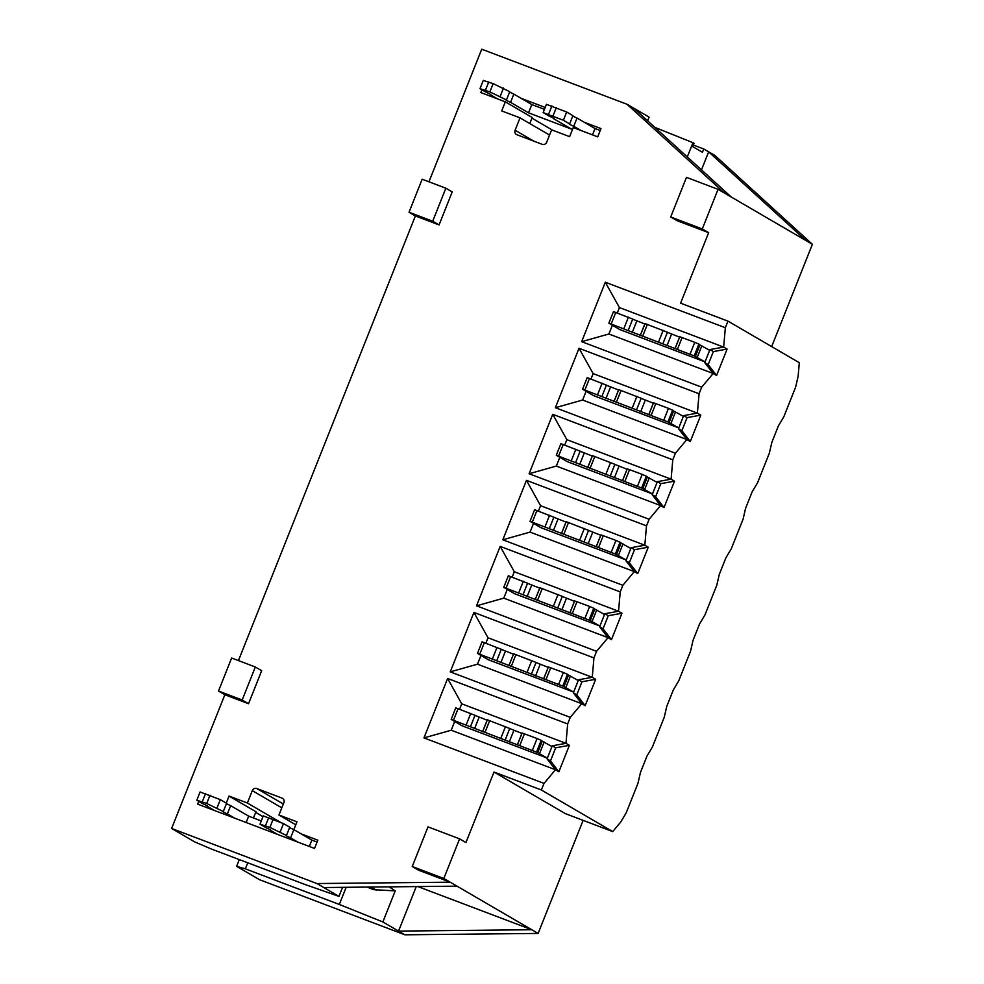 <?xml version="1.0" encoding="UTF-8"?>
<svg xmlns="http://www.w3.org/2000/svg" width="984" height="984" viewBox="0 0 984 984"><rect width="100%" height="100%" fill="white"/><g stroke="black" fill="none" stroke-linecap="round" stroke-linejoin="round"><path stroke-width="1.48" d="M536.686 752.194L547.375 758.123L462.074 725.798L451.176 719.415L536.686 752.194M541.557 740.792L551.975 746.561L547.375 758.123M517.523 744.556L522.123 732.994L537.079 738.529L541.63 740.595L537.03 752.145M509.737 728.554L521.963 733.4M482.775 731.383L487.363 719.833L509.7 728.455M474.977 715.393L487.215 720.226M451.176 719.415L455.776 707.853L474.94 715.282M562.959 686.156L573.647 692.084L488.359 659.76L477.461 653.376L562.959 686.156M567.842 674.741L578.248 680.522L573.647 692.084M543.795 678.517L548.395 666.955L563.365 672.49L567.916 674.557L563.315 686.106M536.009 662.515L548.236 667.361L543.586 678.899M509.048 665.344L513.648 653.782L535.972 662.416M501.262 649.354L513.488 654.188L508.839 665.725M477.461 653.376L482.062 641.814L501.225 649.243M589.244 620.117L599.933 626.045L514.632 593.721L503.747 587.337L589.244 620.117M594.115 608.702L604.533 614.483L599.933 626.045M570.08 612.478L574.681 600.917L589.637 606.452L594.201 608.518L589.601 620.068M562.294 596.476L574.521 601.322M535.333 599.305L539.933 587.743L562.258 596.378M527.547 583.315L539.773 588.149M503.747 587.337L508.334 575.775L527.51 583.204M615.529 554.078L626.205 560.007L540.917 527.682L530.019 521.299L615.529 554.078M620.4 542.664L630.806 548.445L626.205 560.007M596.353 546.44L600.953 534.878L615.923 540.413L620.473 542.467L615.873 554.029M588.567 530.438L600.793 535.284M561.606 533.266L566.206 521.704L588.53 530.339M553.82 517.264L566.046 522.11M530.019 521.299L534.62 509.737L553.783 517.166M641.802 488.039L652.49 493.968L567.202 461.631L556.304 455.26L641.802 488.039M646.673 476.625L657.091 482.406L652.49 493.968M622.638 480.401L627.238 468.839L642.208 474.374L646.759 476.428L642.158 487.99M614.852 464.399L627.079 469.245L622.429 480.782M587.891 467.228L592.491 455.666L614.816 464.288M580.105 451.226L592.331 456.072M556.304 455.26L560.905 443.698L580.068 451.127M668.087 422.001L678.775 427.929L593.475 395.593L582.577 389.209L668.087 422.001M672.958 410.586L683.376 416.367L678.775 427.929M648.923 414.362L653.524 402.8L668.48 408.335L673.031 410.389L668.431 421.952M641.138 398.36L653.364 403.206M614.176 401.189L618.776 389.627L641.101 398.249M606.378 385.187L618.616 390.033M582.577 389.209L587.177 377.659L606.341 385.088M694.36 355.962L705.048 361.891L619.76 329.554L608.862 323.17L694.36 355.962M699.243 344.548L709.649 350.329L705.048 361.891M675.196 348.324L679.796 336.762L694.765 342.297L699.316 344.351L694.716 355.913M667.41 332.321L679.636 337.168M640.449 335.15L645.049 323.588L667.373 332.211M632.663 319.148L644.889 323.994M608.862 323.17L613.462 311.62L632.626 319.05M569.638 123.91L572.922 115.657L566.673 112.004L546.452 104.341L543.168 112.594L563.389 120.257L569.638 123.91A13.518 0.676 -158.3 0 0 569.133 123.898A13.518 0.676 -158.3 0 0 569.699 124.341A13.518 0.676 -158.3 0 0 573.746 126.296L580.978 130.515M572.799 115.977A13.518 0.676 -158.3 0 0 572.983 116.087A13.518 0.676 -158.3 0 0 577.03 118.043L595.013 128.523L600.252 130.503M506.465 99.962L509.749 91.709L493.156 83.64L483.279 80.405L479.983 88.658L489.86 91.906L506.465 99.962A13.518 0.676 -158.3 0 0 505.961 99.95A13.518 0.676 -158.3 0 0 506.514 100.405A13.518 0.676 -158.3 0 0 510.561 102.348L528.543 112.828L571.507 129.113L553.525 118.633A13.518 0.676 -158.3 0 0 554.029 118.646A13.518 0.676 -158.3 0 0 549.429 116.247L543.168 112.594M509.614 92.041A13.518 0.676 -158.3 0 0 509.798 92.139A13.518 0.676 -158.3 0 0 513.845 94.095L531.827 104.575L544.459 109.359M497.584 98.904L490.352 94.685A13.518 0.676 -158.3 0 0 490.856 94.698A13.518 0.676 -158.3 0 0 486.244 92.299L479.983 88.658M492.344 96.924L492.689 96.051M485.444 90.22L488.728 81.967M489.86 91.906L493.156 83.64M500.204 96.321L503.488 88.056M510.561 102.348L513.845 94.095M528.543 112.828L531.827 104.575M548.617 114.169L551.913 105.915M553.045 115.841L556.329 107.588M563.389 120.257L566.673 112.004M573.746 126.296L577.03 118.043M592.491 134.882L595.013 128.523M289.628 827.556A13.518 0.676 -158.3 0 0 289.813 827.667A13.518 0.676 -158.3 0 0 293.859 829.623L290.575 837.876L297.808 842.083M277.586 834.432L270.354 830.213A13.518 0.676 -158.3 0 0 270.858 830.225A13.518 0.676 -158.3 0 0 266.258 827.815L259.997 824.174L269.874 827.421L286.467 835.477A13.518 0.676 -158.3 0 0 285.963 835.465A13.518 0.676 -158.3 0 0 286.529 835.92A13.518 0.676 -158.3 0 0 290.575 837.876M226.443 803.608A13.518 0.676 -158.3 0 0 226.627 803.719A13.518 0.676 -158.3 0 0 230.687 805.675L227.39 813.928L234.623 818.147M214.414 810.484L207.181 806.265A13.518 0.676 -158.3 0 0 207.685 806.277A13.518 0.676 -158.3 0 0 203.073 803.879L196.825 800.226L206.702 803.473L223.294 811.542A13.518 0.676 -158.3 0 0 222.79 811.529A13.518 0.676 -158.3 0 0 223.343 811.972A13.518 0.676 -158.3 0 0 227.39 813.928M196.825 800.226L200.109 791.972L220.318 799.635L226.578 803.276L223.294 811.542M230.687 805.675L248.669 816.154L261.289 820.939M259.997 824.174L263.281 815.921L283.503 823.583L289.751 827.224L286.467 835.477M280.305 822.218L247.365 803.018L252.298 790.644A3.555 3.37 120.2 0 1 256.775 788.541L282.039 798.11A3.555 3.37 120.2 0 1 283.884 802.612L278.964 814.998L296.971 821.824L293.859 829.623L311.842 840.102L317.082 842.083M209.518 807.63L209.174 808.491M205.558 793.547L202.273 801.8M209.986 795.22L206.702 803.473M220.318 799.635L217.033 807.889M248.669 816.154L246.135 822.501M268.743 817.483L265.459 825.748M273.158 819.168L269.874 827.421M283.503 823.583L280.219 831.837M311.842 840.102L309.32 846.449M247.365 803.018L229.051 796.081L255.926 811.739L253.442 817.962M255.668 812.39L262.986 816.659M481.939 89.79L480.832 92.558L505.321 101.844L501.705 110.921L520.032 117.859L549.539 135.066M229.051 796.081L226.258 803.092M529.786 123.553L532.196 117.502L505.321 101.844M520.032 117.859L515.099 130.245A3.555 3.37 120.2 0 0 516.944 134.746L542.221 144.328A3.555 3.37 120.2 0 0 546.686 142.225L551.618 129.839L569.625 136.665L573.241 127.576L597.718 136.862L601.003 128.609L584.262 122.262M693.302 145.017L703.769 148.99L702.453 152.286L692.674 146.591L693.991 143.295L692.97 142.692L654.877 127.391M416.257 886.584L398.545 931.098L382.862 921.959L339.32 904.468L245.348 868.847L236.615 866.338L239.297 859.586M583.131 820.361L538.125 933.435L531.778 929.732L398.545 931.098L404.891 934.8L259.579 879.721L236.615 866.338M769.377 453.058L757.557 482.775L752.145 491.828L745.577 508.334L743.104 519.097L731.272 548.814L725.872 557.866L719.304 574.373L716.819 585.136L704.999 614.852L699.587 623.905L693.019 640.412L690.547 651.174L678.714 680.891L673.314 689.944L666.734 706.451L664.261 717.213L652.441 746.93L647.029 755.983L640.461 772.489L637.976 783.252L626.156 812.969L620.744 822.021L612.724 831.591L541.385 790.004L544.017 783.399L423.969 737.902L447.622 678.468L567.67 723.966L570.289 717.361L450.254 671.863L473.907 612.429L593.942 657.927L596.575 651.322L476.527 605.824L500.179 546.391L620.227 591.888L622.86 585.283L502.812 539.786L526.465 480.352L646.5 525.85L649.132 519.245L529.097 473.747L552.75 414.313L672.785 459.811L675.418 453.206L555.37 407.708L579.023 348.274L699.071 393.772L701.69 387.167L581.655 341.669L605.308 282.236L725.343 327.733L727.976 321.128L799.316 362.702L798.135 376.257L795.662 387.019L783.842 416.736L778.43 425.789L771.862 442.296L769.377 453.058M725.343 327.733L723.658 347.094L709.956 349.566L704.753 362.641L713.154 373.502L701.69 387.167M727.09 349.086L713.375 351.571L708.173 364.633L716.573 375.494L727.09 349.086L723.658 347.094L619.416 307.574L617.288 312.937M716.573 375.494L713.154 373.502L608.899 333.994L612.38 325.261M699.071 393.772L697.385 413.132L683.671 415.605L678.468 428.68L686.869 439.541L675.418 453.206M700.805 415.125L687.09 417.61L681.887 430.672L690.288 441.533L700.805 415.125L697.385 413.132L593.143 373.613L591.003 378.975M690.288 441.533L686.869 439.541L582.626 400.033L586.095 391.3M672.785 459.811L671.1 479.171L657.386 481.656L652.195 494.718L660.596 505.579L649.132 519.245M674.52 481.164L660.817 483.648L655.615 496.711L664.015 507.572L674.52 481.164L671.1 479.171L566.858 439.663L564.73 445.014M664.015 507.572L660.596 505.579L556.341 466.072L559.822 457.339M646.5 525.85L644.827 545.21L631.113 547.694L625.91 560.757L634.311 571.618L622.86 585.283M648.247 547.202L634.532 549.687L629.329 562.75L637.73 573.623L648.247 547.202L644.827 545.21L540.573 505.702L538.445 511.053M637.73 573.623L634.311 571.618L530.068 532.11L533.537 523.377M620.227 591.888L618.542 611.248L604.828 613.733L599.625 626.796L608.026 637.669L596.575 651.322M621.962 613.241L608.247 615.726L603.044 628.788L611.445 639.661L621.962 613.241L618.542 611.248L514.3 571.741L512.172 577.091M611.445 639.661L608.026 637.669L503.783 598.149L476.527 605.824M593.942 657.927L592.257 677.287L578.555 679.772L573.352 692.834L581.753 703.708L570.289 717.361M595.677 679.28L581.974 681.764L576.772 694.827L585.173 705.7L595.677 679.28L592.257 677.287L488.015 637.78L485.887 643.13M585.173 705.7L581.753 703.708L477.498 664.188L480.979 655.455M567.67 723.966L565.984 743.326L552.27 745.811L547.067 758.873L555.468 769.746L544.017 783.399M569.404 745.319L555.689 747.803L550.486 760.878L558.887 771.739L569.404 745.319L565.984 743.326L461.73 703.818L459.602 709.169M558.887 771.739L555.468 769.746L451.226 730.226L454.694 721.493M459.589 838.848L443.821 878.478L412.234 866.51L428.003 826.88L459.589 838.848L465.936 842.55L494.005 772.046L565.345 813.62L612.724 831.591M494.005 772.046L541.385 790.004M727.976 321.128L680.596 303.17L708.652 232.667L702.293 228.965L670.707 216.984L686.475 177.366L718.062 189.334L731.26 197.021L633.893 108.265L649.083 117.121L647.62 120.786M342.58 887.334L338.976 896.387L305.114 884.53L211.142 848.921L194.598 841.849L171.622 828.466L316.934 883.546L323.785 887.531L457.019 886.166L450.168 882.181L418.581 870.213L412.234 866.51M316.934 883.546L450.168 882.181L443.821 878.478M812.378 244.303L806.019 240.6L708.652 151.831L714.999 155.534L812.378 244.303L771.665 346.589M703.769 148.99L708.652 151.831L701.469 169.875M198.768 801.37L197.673 804.137L314.548 848.429L317.832 840.176L301.092 833.829M702.293 228.965L718.062 189.334M242.187 700.018L218.497 691.039L231.634 658.013L255.323 666.992L242.187 700.018L248.534 703.72L224.844 694.741L171.622 828.466M724.421 193.036L627.042 104.279L481.729 49.2L428.962 181.806M627.042 104.279L633.893 108.265M338.976 896.387L323.785 887.531M224.844 694.741L218.497 691.039M415.371 215.951L409.024 212.249L422.161 179.223L445.85 188.202L452.209 191.905L439.073 224.93L415.371 215.951L238.435 660.596M538.125 933.435L404.891 934.8M445.85 188.202L432.714 221.228L409.024 212.249M278.964 814.998L295.778 824.801M545.21 107.465L521.077 98.314M531.938 118.154L552.651 130.232M417.868 886.572L531.778 929.732L457.019 886.166M806.019 240.6L731.26 197.021M708.652 232.667L677.054 220.687L670.707 216.984M255.323 666.992L261.67 670.694L248.534 703.72M439.073 224.93L432.714 221.228M687.287 156.948L692.97 142.692M389.123 886.855L395.224 890.877L382.862 921.959M507.264 589.416L503.783 598.149M550.486 760.878L547.067 758.873M555.689 747.803L552.27 745.811M603.044 628.788L599.625 626.796M608.247 615.726L604.828 613.733M576.772 694.827L573.352 692.834M581.974 681.764L578.555 679.772M629.329 562.75L625.91 560.757M634.532 549.687L631.113 547.694M655.615 496.711L652.195 494.718M660.817 483.648L657.386 481.656M681.887 430.672L678.468 428.68M687.09 417.61L683.671 415.605M708.173 364.633L704.753 362.641M713.375 351.571L709.956 349.566M581.655 341.669L608.899 333.994M605.308 282.236L619.416 307.574M555.37 407.708L582.626 400.033M579.023 348.274L593.143 373.613M529.097 473.747L556.341 466.072M552.75 414.313L566.858 439.663M502.812 539.786L530.068 532.11M526.465 480.352L540.573 505.702M514.3 571.741L500.179 546.391M450.254 671.863L477.498 664.188M473.907 612.429L488.015 637.78M423.969 737.902L451.226 730.226M447.622 678.468L461.73 703.818M247.759 862.796L245.348 868.847M346.159 887.297L339.32 904.468M367.204 887.088L373.514 889.659L369.541 887.064M395.224 890.877L373.514 889.659M542.282 741.112L537.682 752.674M524.447 733.744L519.847 745.306M513.894 730.337L509.294 741.899M489.7 720.571L485.1 732.133M479.147 717.176L474.546 728.726M458.113 708.603L453.513 720.153M470.746 713.388L466.145 724.95M487.154 720.214L482.554 731.764M505.493 726.561L500.893 738.111M521.901 733.375L517.313 744.937M537.079 738.529L532.479 750.091M541.225 740.3L536.624 751.862M541.409 740.411L536.809 751.973M544.152 742.01L539.552 753.559M568.555 675.073L563.955 686.635M550.732 667.706L546.132 679.255M540.179 664.298L535.579 675.86M515.973 654.532L511.385 666.094M505.432 651.137L500.831 662.687M484.386 642.564L479.786 654.114M497.018 647.349L492.43 658.911M531.778 660.522L527.178 672.072M563.365 672.49L558.764 684.052M567.497 674.261L562.897 685.811M567.694 674.372L563.094 685.934M570.425 675.971L565.837 687.521M594.84 609.034L590.24 620.596M577.005 601.667L572.405 613.216M566.452 598.26L561.852 609.822M542.258 588.493L537.658 600.056M531.704 585.099L527.104 596.648M510.671 576.526L506.071 588.075M523.303 581.31L518.703 592.872M539.724 588.125L535.124 599.687M558.051 594.484L553.451 606.033M574.471 601.298L569.871 612.86M589.637 606.452L585.049 618.014M593.783 608.223L589.182 619.772M593.979 608.333L589.379 619.895M596.71 609.932L592.11 621.482M621.125 542.996L616.525 554.558M603.29 535.628L598.69 547.178M592.737 532.221L588.137 543.783M568.543 522.455L563.943 534.017M557.989 519.06L553.389 530.61M536.944 510.487L532.344 522.037M549.589 515.272L544.988 526.834M565.997 522.086L561.397 533.648M584.336 528.445L579.736 539.995M600.744 535.259L596.144 546.821M615.923 540.413L611.322 551.975M620.055 542.184L615.455 553.734M620.252 542.295L615.652 553.857M622.995 543.894L618.395 555.443M647.398 476.957L642.798 488.519M629.563 469.589L624.963 481.139M619.022 466.182L614.422 477.744M594.816 456.416L590.216 467.978M584.262 453.009L579.674 464.571M563.229 444.448L558.629 455.998M575.861 449.233L571.261 460.795M592.282 456.047L587.682 467.609M610.609 462.406L606.009 473.956M642.208 474.374L637.607 485.936M646.34 476.145L641.74 487.695M646.537 476.256L641.937 487.818M649.268 477.855L644.668 489.405M673.683 410.918L669.083 422.48M655.848 403.551L651.248 415.1M645.295 400.144L640.695 411.706M621.101 390.377L616.501 401.939M610.547 386.97L605.947 398.532M589.514 378.409L584.914 389.959M602.147 383.194L597.546 394.744M618.555 390.008L613.954 401.57M636.894 396.368L632.294 407.917M653.302 403.182L648.714 414.744M668.48 408.335L663.88 419.897M672.625 410.107L668.025 421.656M672.81 410.217L668.222 421.779M675.553 411.816L670.953 423.366M699.956 344.88L695.356 356.442M682.133 337.512L677.533 349.062M671.58 334.105L666.98 345.667M647.374 324.339L642.786 335.888M636.832 320.932L632.232 332.494M615.787 312.358L611.187 323.921M628.419 317.156L623.831 328.705M644.84 323.97L640.24 335.532M663.179 330.329L658.579 341.878M679.587 337.143L674.987 348.705M694.765 342.297L690.165 353.859M698.898 344.068L694.298 355.618M699.095 344.179L694.495 355.728M701.838 345.778L697.238 357.327M371.423 887.039L376.331 890.274M515.099 130.245L533.746 141.118M282.039 798.11L282.949 798.639M256.775 788.541L283.33 804.014M252.298 790.644L281.805 807.839M475.026 715.27L470.426 726.832M509.773 728.443L505.173 740.005M501.311 649.231L496.711 660.793M536.059 662.404L531.458 673.966M527.584 583.192L522.984 594.754M562.331 596.365L557.731 607.928M553.869 517.154L549.269 528.716M588.616 530.327L584.016 541.889M580.154 451.115L575.554 462.677M614.902 464.288L610.301 475.85M606.427 385.076L601.827 396.638M641.174 398.249L636.574 409.799M632.712 319.037L628.112 330.599M667.459 332.211L662.859 343.76"/></g></svg>

